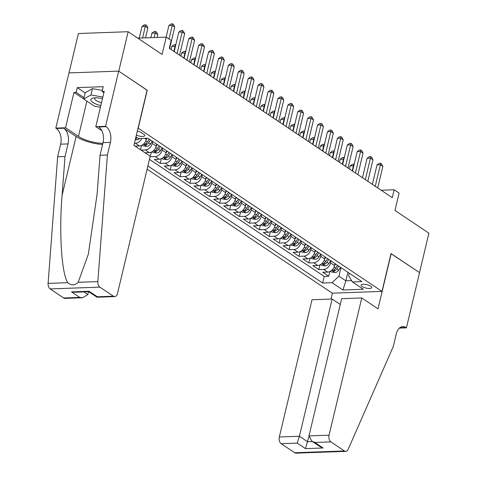 <?xml version="1.0" encoding="UTF-8"?>
<svg xmlns="http://www.w3.org/2000/svg" width="477" height="477" viewBox="0 0 477 477"><rect width="100%" height="100%" fill="white"/><g stroke="black" fill="none" stroke-linecap="round" stroke-linejoin="round"><path stroke-width="0.72" d="M370.707 286.2A5.48 1.759 -166.6 0 0 364.929 284.31A5.48 1.759 -166.6 0 0 361.077 285.085A5.48 1.759 -166.6 0 0 362.103 286.51A5.48 1.759 -166.6 0 0 367.88 288.4A5.48 1.759 -166.6 0 0 371.732 287.619A5.48 1.759 -166.6 0 0 370.707 286.2M147.113 169.162L332.248 293.176L381.994 291.387L138.05 128.098M69.016 72.909L78.401 33.515L128.146 31.72L162.085 54.456L166.223 37.105L137.722 38.13M381.994 291.387L391.015 253.531L419.504 272.617L428.901 233.187L394.956 210.446L399.094 193.102L394.139 189.78L381.183 190.245M147.071 90.242L118.755 71.151L128.146 31.72M140.524 149.748L141.556 145.413M150.106 156.605L151.465 152.056M166.562 150.774L166.097 152.735A6.845 4.913 -56.2 0 1 159.217 159.24L154.304 159.419L160.254 163.402L161.375 158.692M176.472 157.416L176.007 159.378A6.845 4.913 -56.2 0 1 169.12 165.877L164.213 166.056L170.164 170.039L171.285 165.328M186.382 164.052L185.911 166.014A6.845 4.913 -56.2 0 1 179.03 172.519L174.123 172.692L180.073 176.675L181.194 171.97M196.291 170.688L195.82 172.65A6.845 4.913 -56.2 0 1 188.94 179.155L184.033 179.328L189.983 183.311L191.104 178.607M206.201 177.325L205.73 179.286A6.845 4.913 -56.2 0 1 198.849 185.791L193.942 185.97L199.887 189.953L201.014 185.243M216.111 183.967L215.64 185.929A6.845 4.913 -56.2 0 1 208.759 192.428L203.852 192.607L209.797 196.59L210.923 191.879M226.02 190.603L225.549 192.565A6.845 4.913 -56.2 0 1 218.669 199.07L213.762 199.243L219.706 203.226L220.833 198.521M235.93 197.239L235.459 199.201A6.845 4.913 -56.2 0 1 228.578 205.706L223.671 205.885L229.616 209.868L230.737 205.158M245.84 203.882L245.369 205.843A6.845 4.913 -56.2 0 1 238.488 212.343L233.581 212.521L239.526 216.504L240.647 211.794M255.75 210.518L255.278 212.48A6.845 4.913 -56.2 0 1 248.398 218.985L243.491 219.158L249.435 223.141L250.556 218.436M265.659 217.154L265.188 219.116A6.845 4.913 -56.2 0 1 258.307 225.621L253.4 225.8L259.345 229.777L260.466 225.072M275.563 223.791L275.098 225.758A6.845 4.913 -56.2 0 1 268.217 232.257L263.31 232.436L269.255 236.419L270.376 231.709M285.473 230.433L285.007 232.394A6.845 4.913 -56.2 0 1 278.127 238.894L273.22 239.072L279.164 243.055L280.285 238.345M295.382 237.069L294.917 239.031A6.845 4.913 -56.2 0 1 288.036 245.536L283.129 245.709L289.074 249.692L290.195 244.987M305.292 243.705L304.827 245.667A6.845 4.913 -56.2 0 1 297.946 252.172L293.039 252.351L298.984 256.334L300.105 251.623M315.202 250.347L314.737 252.309A6.845 4.913 -56.2 0 1 307.856 258.808L302.949 258.987L308.893 262.97L310.014 258.26M325.111 256.984L324.646 258.945A6.845 4.913 -56.2 0 1 317.765 265.45L312.858 265.623L318.803 269.606L319.924 264.902M166.223 37.105L171.177 40.426L169.299 48.308L392.261 197.669L394.139 189.78M136.38 135.104A5.307 1.705 -166.6 0 0 141.663 136.452A5.307 1.705 -166.6 0 0 144.74 135.641A5.307 1.705 -166.6 0 0 143.744 134.258L141.568 132.797A5.307 1.705 -166.6 0 0 137.316 131.187M349.242 273.148L348.604 275.843L352.479 281.955L361.888 281.621L147.846 138.235L138.431 138.574L135.951 136.911M352.479 281.955L363.379 289.259L342.939 289.998L332.04 282.694L322.631 283.034L147.876 165.966M331.056 260.967L330.591 262.928A6.845 4.913 123.8 0 1 323.71 269.433L318.803 269.606M335.021 263.62L334.556 265.582L330.591 262.928M321.146 254.33L320.681 256.292A6.845 4.913 123.8 0 1 313.8 262.791L308.893 262.97M311.242 247.688L310.771 249.65A6.845 4.913 123.8 0 1 303.891 256.155L298.984 256.334M301.333 241.052L300.862 243.014A6.845 4.913 123.8 0 1 293.981 249.519L289.074 249.692M291.423 234.416L290.952 236.377A6.845 4.913 123.8 0 1 284.071 242.876L279.164 243.055M281.513 227.773L281.042 229.741A6.845 4.913 123.8 0 1 274.162 236.24L269.255 236.419M271.604 221.137L271.133 223.099A6.845 4.913 123.8 0 1 264.252 229.604L259.345 229.777M261.694 214.501L261.223 216.463A6.845 4.913 123.8 0 1 254.342 222.968L249.435 223.141M251.784 207.865L251.313 209.826A6.845 4.913 123.8 0 1 244.433 216.325L239.526 216.504M241.875 201.222L241.404 203.184A6.845 4.913 123.8 0 1 234.523 209.689L229.616 209.868M231.965 194.586L231.494 196.548A6.845 4.913 123.8 0 1 224.613 203.053L219.706 203.226M222.055 187.95L221.59 189.912A6.845 4.913 123.8 0 1 214.704 196.411L209.797 196.59M212.146 181.308L211.681 183.269A6.845 4.913 123.8 0 1 204.8 189.774L199.887 189.953M202.236 174.671L201.771 176.633A6.845 4.913 123.8 0 1 194.89 183.138L189.983 183.311M192.326 168.035L191.861 169.997A6.845 4.913 123.8 0 1 184.981 176.496L180.073 176.675M182.417 161.399L181.952 163.361A6.845 4.913 123.8 0 1 175.071 169.86L170.164 170.039M172.507 154.757L172.042 156.718A6.845 4.913 123.8 0 1 165.161 163.223L160.254 163.402M162.597 148.12L162.132 150.082A6.845 4.913 123.8 0 1 155.252 156.587L150.344 156.76M152.688 141.484L152.223 143.446A6.845 4.913 123.8 0 1 145.342 149.945L141.049 150.1M156.653 144.137L156.188 146.099L152.223 143.446M146.558 138.282L146.278 139.463L144.62 138.354M149.45 159.342L324.211 276.41L328.713 276.249L329.834 271.538M334.556 265.582A6.845 4.913 -56.2 0 1 327.675 272.087L322.768 272.266L328.713 276.249M145.014 152.759L149.307 152.604A6.845 4.913 -56.2 0 0 156.188 146.099M135.104 146.117L139.397 145.962A6.845 4.913 -56.2 0 0 146.278 139.463M141.735 138.455A6.845 4.913 123.8 0 1 135.432 143.309L134.419 143.344M147.244 90.236L138.223 128.092M347.906 272.254L345.861 280.84L351.638 280.631M340.966 267.603L338.92 276.189L345.861 280.84L342.939 289.998M324.211 276.41L322.631 283.034M332.04 282.694L338.92 276.189M169.037 38.989L172.28 25.364L174.761 27.028L169.633 48.535M166.151 37.111L168.918 25.49L172.28 25.364L172.501 23.85L173.497 24.512L174.761 27.028M168.918 25.49L171.16 23.898L172.501 23.85M145.521 37.85L147.87 27.994L145.39 26.336L142.033 26.456L139.26 38.077M142.033 26.456L144.269 24.87L145.616 24.816L142.623 37.957M145.616 24.816L146.606 25.484L147.87 27.994M102.477 98.656A11.126 3.572 -166.6 0 0 93.373 98A11.126 3.572 -166.6 0 0 90.863 100.242A11.126 3.572 -166.6 0 0 100.826 105.602M95.287 97.809A7.62 2.445 -166.6 0 0 94.684 98.495A7.62 2.445 -166.6 0 0 94.708 98.972A7.62 2.445 -166.6 0 0 101.529 102.638M100.438 107.218L94.428 106.162L83.731 98.995L85.234 92.687L92.455 88.65L102.322 90.374M83.731 98.995L90.952 94.965L102.865 97.046M92.455 88.65L90.952 94.965M150.195 156.229L117.503 293.45A5.134 3.178 87.9 0 1 114.713 296.593A5.134 3.178 87.9 0 1 113.401 296.193L99.878 287.13L50.133 288.925A5.134 3.178 -92.1 0 1 48.099 283.392L57.651 156.784L60.657 144.167A11.985 7.411 87.9 0 0 56.352 128.48L55.809 128.116L68.956 72.909L118.701 71.121L147.095 90.135L133.942 145.342L150.195 156.229M57.651 156.784L65.015 156.522L62.082 195.343C58.927 232.46 61.616 273.703 67.776 282.682C71.377 285.657 74.841 285.532 78.174 282.306L88.334 254.259L97.105 194.079L100.039 155.258L103.044 142.641A11.985 7.411 87.9 0 0 98.739 126.954L106.097 126.691L105.554 126.322L118.701 71.121M100.039 155.258L107.397 154.995L110.402 142.379A11.985 7.411 87.9 0 0 106.097 126.691M62.082 195.343L76.099 136.511L63.715 128.218A11.985 7.411 87.9 0 1 68.02 143.905L65.015 156.522M63.656 297.982L79.725 297.404L82.682 297.749L64.967 298.387A5.134 3.178 -92.1 0 1 63.656 297.982L50.133 288.925M78.174 282.306L97.845 281.597L107.397 154.995M83.737 98.977L73.971 92.437L76.123 92.359L84.047 97.666M103.908 92.651L102.072 91.423L103.199 86.689L77.25 87.625L76.123 92.359M102.072 91.423L104.224 91.345L95.805 126.673L105.554 126.322M55.809 128.116L65.552 127.764L78.484 136.428A19.259 6.183 -166.6 0 0 102.871 143.362M73.971 92.437L65.552 127.764M88.519 291.733L87.857 294.518L82.682 297.749M76.099 136.511A22.3 7.155 -166.6 0 0 102.609 144.471M101.828 130.71L95.805 126.673M97.845 281.597A5.134 3.178 87.9 0 0 99.878 287.13M77.25 87.625L85.174 92.937M79.725 297.404L71.496 291.894L74.46 292.234L88.752 291.715L97.004 297.231L114.713 296.593M71.496 291.894L89.11 291.262L88.776 291.721M89.11 291.262L97.338 296.772L97.004 297.231M340.274 304.487L332.117 299.019L312.012 299.741L279.325 436.968L299.425 436.24L307.647 441.75L312.471 441.577M332.117 299.019L299.425 436.24L297.237 443.109L281.168 443.688L294.697 452.751L344.442 450.956A5.134 3.178 87.9 0 0 345.753 451.355A5.134 3.178 87.9 0 0 348.186 449.292L393.286 346.505L396.292 333.882A11.985 7.411 -92.1 0 1 402.797 326.554A11.985 7.411 -92.1 0 1 405.855 327.49L406.404 327.854L419.551 272.647L390.991 253.639M391.164 253.633L378.011 308.834L361.763 297.952L329.07 435.173A5.134 3.178 87.9 0 0 330.913 441.899L344.442 450.956M406.404 327.854L399.338 328.11M332.427 293.17L331.02 299.055M361.763 297.952L341.663 298.674L308.971 435.895L329.07 435.173M345.753 451.355L296.008 453.15A5.134 3.178 -92.1 0 1 294.697 452.751M281.168 443.688A5.134 3.178 -92.1 0 1 279.325 436.968M308.881 436.58L305.459 448.618L297.237 443.109M330.913 441.899L314.85 442.477L311.749 441.094L308.971 435.895M314.85 442.477L323.072 447.986L319.972 446.603L311.749 441.094M177.062 53.513L182.19 32.007L184.665 33.664L179.543 55.177M174.194 51.588L178.827 32.126L182.19 32.007L182.411 30.486L183.406 31.154L184.665 33.664M178.827 32.126L181.069 30.534L182.411 30.486M186.972 60.156L192.1 38.643L194.574 40.301L189.452 61.813M184.098 58.23L188.737 38.762L192.1 38.643L192.32 37.128L193.316 37.79L194.574 40.301M188.737 38.762L190.979 37.176L192.32 37.128M196.882 66.792L202.01 45.279L204.484 46.943L199.362 68.449M194.008 64.866L198.647 45.398L202.01 45.279L202.23 43.765L203.226 44.427L204.484 46.943M198.647 45.398L200.889 43.812L202.23 43.765M206.791 73.428L211.919 51.915L214.394 53.579L209.272 75.092M203.917 71.502L208.556 52.041L211.919 51.915L212.14 50.401L213.13 51.069L214.394 53.579M208.556 52.041L210.798 50.449L212.14 50.401M135.325 139.534L136.899 139.779A4.537 3.256 -56.2 0 0 139.564 138.533M157.112 37.433L157.78 34.63L155.299 32.973L151.936 33.092L150.851 37.659M135.605 138.366L136.07 138.288A4.537 3.256 -56.2 0 0 137.143 137.71M151.936 33.092L154.178 31.506L155.526 31.458L154.214 37.54M155.526 31.458L156.516 32.12L157.78 34.63M142.074 145.145L143.124 145.849L146.809 146.415A4.537 3.256 -56.2 0 0 150.47 144L152.3 141.222M146.248 139.564L147.107 138.264M149.223 139.165L147.399 141.943A4.537 3.256 123.8 0 1 144.787 144.126C144.09 144.686 144.483 144.954 145.98 144.925A4.537 3.256 -56.2 0 0 148.591 142.742L150.416 139.958M144.787 144.126L144.346 144.448M151.984 151.781L153.034 152.485L156.718 153.051A4.537 3.256 -56.2 0 0 160.379 150.643L162.21 147.858M156.158 146.2L157.255 144.537M175.417 46.448L171.756 46.37L171.022 49.465M159.133 145.801L157.309 148.58A4.537 3.256 123.8 0 1 154.697 150.768C153.999 151.328 154.393 151.591 155.89 151.561A4.537 3.256 -56.2 0 0 158.495 149.379L160.326 146.594M154.697 150.768L154.256 151.084M171.756 46.37L173.998 44.778L175.345 44.731L173.896 51.391M175.345 44.731L175.757 45.011M161.894 158.424L162.943 159.127L166.628 159.694A4.537 3.256 -56.2 0 0 170.289 157.279L172.119 154.494M166.068 152.843L167.165 151.179M185.326 53.084L181.665 53.007L180.932 56.101M169.043 152.437L167.218 155.222A4.537 3.256 123.8 0 1 164.607 157.404C163.909 157.965 164.303 158.233 165.799 158.203A4.537 3.256 -56.2 0 0 168.405 156.015L170.235 153.236M164.607 157.404L164.166 157.726M181.665 53.007L183.907 51.421L185.255 51.373L183.806 58.027M185.255 51.373L185.666 51.647M216.701 80.064L221.829 58.558L224.303 60.215L219.181 81.728M213.827 78.145L218.466 58.677L221.829 58.558L222.049 57.037L223.039 57.705L224.303 60.215M218.466 58.677L220.708 57.091L222.049 57.037M171.803 165.06L172.853 165.763L176.538 166.33A4.537 3.256 -56.2 0 0 180.199 163.915L182.023 161.137M175.977 159.479L177.074 157.815M195.236 59.726L191.575 59.649L190.842 62.743M178.953 159.074L177.128 161.858A4.537 3.256 123.8 0 1 174.516 164.04C173.819 164.601 174.212 164.869 175.709 164.839A4.537 3.256 -56.2 0 0 178.315 162.657L180.145 159.873M174.516 164.04L174.075 164.362M191.575 59.649L193.817 58.057L195.159 58.009L193.716 64.669M195.159 58.009L195.576 58.289M226.611 86.707L231.739 65.194L234.213 66.852L229.091 88.364M223.737 84.781L228.376 65.313L231.739 65.194L231.959 63.679L232.949 64.341L234.213 66.852M228.376 65.313L230.618 63.727L231.959 63.679M181.713 171.696L182.763 172.4L186.447 172.966A4.537 3.256 -56.2 0 0 190.108 170.551L191.933 167.773M185.887 166.115L186.978 164.452M205.146 66.363L201.485 66.285L200.751 69.38M188.862 165.716L187.038 168.494A4.537 3.256 123.8 0 1 184.426 170.683C183.728 171.243 184.122 171.505 185.619 171.476A4.537 3.256 -56.2 0 0 188.224 169.293L190.055 166.509M184.426 170.683L183.985 170.999M201.485 66.285L203.727 64.693L205.068 64.645L203.625 71.306M205.068 64.645L205.486 64.926M236.52 93.343L241.648 71.83L244.123 73.494L239.001 95.001M233.647 91.417L238.285 71.955L241.648 71.83L241.869 70.316L242.859 70.978L244.123 73.494M238.285 71.955L240.527 70.363L241.869 70.316M191.623 178.338L192.672 179.042L196.351 179.608A4.537 3.256 -56.2 0 0 200.018 177.194L201.843 174.409M195.797 172.757L196.888 171.094M215.055 72.999L211.394 72.921L210.661 76.016M198.772 172.352L196.947 175.137A4.537 3.256 123.8 0 1 194.336 177.319C193.632 177.879 194.032 178.142 195.528 178.112A4.537 3.256 -56.2 0 0 198.134 175.93L199.964 173.151M194.336 177.319L193.895 177.635M211.394 72.921L213.636 71.335L214.978 71.288L213.529 77.942M214.978 71.288L215.395 71.562M246.43 99.979L251.558 78.472L254.032 80.13L248.911 101.643M243.556 98.059L248.195 78.592L251.558 78.472L251.778 76.952L252.768 77.62L254.032 80.13M248.195 78.592L250.437 77L251.778 76.952M201.532 184.975L202.582 185.678L206.261 186.245A4.537 3.256 -56.2 0 0 209.928 183.83L211.752 181.045M205.706 179.394L206.797 177.73M224.965 79.641L221.304 79.558L220.565 82.658M208.682 178.988L206.857 181.773A4.537 3.256 123.8 0 1 204.245 183.955C203.542 184.516 203.941 184.784 205.438 184.754A4.537 3.256 -56.2 0 0 208.044 182.572L209.874 179.787M204.245 183.955L203.804 184.277M221.304 79.558L223.546 77.972L224.888 77.924L223.439 84.584M224.888 77.924L225.305 78.204M256.34 106.621L261.468 85.109L263.942 86.766L258.82 108.279M253.466 104.696L258.105 85.228L261.468 85.109L261.688 83.594L262.678 84.256L263.942 86.766M258.105 85.228L260.347 83.642L261.688 83.594M211.442 191.611L212.492 192.314L216.17 192.881A4.537 3.256 -56.2 0 0 219.837 190.466L221.662 187.688M215.616 186.03L216.707 184.366M234.875 86.277L231.214 86.2L230.474 89.294M218.591 185.631L216.767 188.409A4.537 3.256 123.8 0 1 214.155 190.591C213.452 191.152 213.851 191.42 215.348 191.39A4.537 3.256 -56.2 0 0 217.953 189.208L219.784 186.424M214.155 190.591L213.714 190.913M231.214 86.2L233.456 84.608L234.797 84.56L233.348 91.22M234.797 84.56L235.215 84.84M266.249 113.258L271.377 91.745L273.852 93.409L268.73 114.915M263.376 111.332L268.014 91.87L271.377 91.745L271.598 90.231L272.588 90.892L273.852 93.409M268.014 91.87L270.256 90.278L271.598 90.231M221.352 198.247L222.401 198.957L226.08 199.517A4.537 3.256 -56.2 0 0 229.747 197.108L231.572 194.324M225.526 192.672L226.617 191.003M244.784 92.914L241.123 92.836L240.384 95.931M228.501 192.267L226.676 195.051A4.537 3.256 123.8 0 1 224.065 197.234C223.361 197.794 223.761 198.056 225.251 198.027A4.537 3.256 -56.2 0 0 227.863 195.844L229.693 193.066M224.065 197.234L223.624 197.55M241.123 92.836L243.365 91.25L244.707 91.196L243.258 97.857M244.707 91.196L245.124 91.477M276.159 119.894L281.287 98.387L283.761 100.045L278.64 121.557M273.285 117.968L277.924 98.506L281.287 98.387L281.508 96.867L282.497 97.535L283.761 100.045M277.924 98.506L280.166 96.914L281.508 96.867M231.262 204.889L232.311 205.593L235.99 206.159A4.537 3.256 -56.2 0 0 239.657 203.745L241.481 200.96M235.435 199.308L236.526 197.645M254.694 99.55L251.033 99.472L250.294 102.573M238.411 198.903L236.586 201.688A4.537 3.256 123.8 0 1 233.974 203.87C233.271 204.43 233.67 204.699 235.161 204.669A4.537 3.256 -56.2 0 0 237.773 202.481L239.597 199.702M233.974 203.87L233.533 204.192M251.033 99.472L253.275 97.886L254.617 97.839L253.168 104.493M254.617 97.839L255.034 98.113M286.069 126.536L291.197 105.023L293.671 106.681L288.549 128.194M283.195 124.61L287.834 105.143L291.197 105.023L291.417 103.509L292.407 104.171L293.671 106.681M287.834 105.143L290.07 103.557L291.417 103.509M241.171 211.526L242.221 212.229L245.899 212.796A4.537 3.256 -56.2 0 0 249.566 210.381L251.391 207.602M245.345 205.945L246.436 204.281M264.604 106.192L260.943 106.115L260.203 109.209M248.32 205.545L246.496 208.324A4.537 3.256 123.8 0 1 243.884 210.506C243.181 211.067 243.58 211.335 245.071 211.305A4.537 3.256 -56.2 0 0 247.682 209.123L249.507 206.338M243.884 210.506L243.443 210.828M260.943 106.115L263.185 104.523L264.526 104.475L263.077 111.135M264.526 104.475L264.944 104.755M295.978 133.172L301.1 111.66L303.581 113.317L298.453 134.83M293.105 131.247L297.743 111.779L301.1 111.66L301.327 110.145L302.317 110.807L303.581 113.317M297.743 111.779L299.979 110.193L301.327 110.145M251.081 218.162L252.13 218.865L255.809 219.432A4.537 3.256 -56.2 0 0 259.476 217.023L261.301 214.239M255.255 212.581L256.346 210.917M274.513 112.828L270.853 112.751L270.113 115.845M258.23 212.182L256.405 214.96A4.537 3.256 123.8 0 1 253.794 217.148C253.09 217.709 253.49 217.971 254.98 217.941A4.537 3.256 -56.2 0 0 257.592 215.759L259.416 212.975M253.794 217.148L253.353 217.464M270.853 112.751L273.094 111.159L274.436 111.111L272.987 117.771M274.436 111.111L274.853 111.391M305.888 139.809L311.01 118.296L313.49 119.96L308.363 141.466M303.014 137.883L307.653 118.421L311.01 118.296L311.237 116.782L312.226 117.443L313.49 119.96M307.653 118.421L309.889 116.829L311.237 116.782M260.991 224.804L262.04 225.508L265.719 226.074A4.537 3.256 -56.2 0 0 269.386 223.659L271.21 220.875M265.164 219.223L266.255 217.56M284.423 119.465L280.762 119.387L280.023 122.482M268.14 218.818L266.315 221.602A4.537 3.256 123.8 0 1 263.703 223.785C263 224.345 263.399 224.607 264.89 224.578A4.537 3.256 -56.2 0 0 267.502 222.395L269.326 219.617M263.703 223.785L263.262 224.101M280.762 119.387L283.004 117.801L284.346 117.753L282.897 124.408M284.346 117.753L284.763 118.028M315.798 146.445L320.92 124.938L323.4 126.596L318.272 148.108M312.924 144.525L317.563 125.057L320.92 124.938L321.146 123.418L322.136 124.086L323.4 126.596M317.563 125.057L319.799 123.471L321.146 123.418M270.9 231.44L271.95 232.144L275.628 232.71A4.537 3.256 -56.2 0 0 279.295 230.296L281.12 227.517M275.074 225.859L276.165 224.196M294.327 126.107L290.672 126.023L289.933 129.124M278.049 225.454L276.225 228.239A4.537 3.256 123.8 0 1 273.613 230.421C272.91 230.981 273.309 231.25 274.8 231.22A4.537 3.256 -56.2 0 0 277.411 229.038L279.236 226.253M273.613 230.421L273.172 230.743M290.672 126.023L292.914 124.437L294.255 124.39L292.806 131.05M294.255 124.39L294.673 124.67M325.708 153.087L330.829 131.574L333.31 133.232L328.182 154.745M322.834 151.161L327.472 131.694L330.829 131.574L331.056 130.06L332.046 130.722L333.31 133.232M327.472 131.694L329.708 130.108L331.056 130.06M280.81 238.077L281.859 238.78L285.538 239.347A4.537 3.256 -56.2 0 0 289.205 236.932L291.03 234.153M284.984 232.496L286.075 230.832M304.237 132.743L300.582 132.666L299.842 135.76M287.959 232.096L286.128 234.875A4.537 3.256 123.8 0 1 283.523 237.057C282.819 237.624 283.219 237.886 284.709 237.856A4.537 3.256 -56.2 0 0 287.321 235.674L289.145 232.889M283.523 237.057L283.082 237.379M300.582 132.666L302.823 131.074L304.165 131.026L302.716 137.686M304.165 131.026L304.582 131.306M335.617 159.723L340.739 138.211L343.219 139.874L338.092 161.381M332.743 157.798L337.382 138.336L340.739 138.211L340.966 136.696L341.955 137.358L343.219 139.874M337.382 138.336L339.618 136.744L340.966 136.696M290.72 244.719L291.769 245.422L295.448 245.989A4.537 3.256 -56.2 0 0 299.115 243.574L300.939 240.79M294.893 239.138L295.984 237.468M314.146 139.379L310.491 139.302L309.752 142.396M297.869 238.733L296.038 241.517A4.537 3.256 123.8 0 1 293.433 243.699C292.729 244.26 293.128 244.522 294.619 244.492A4.537 3.256 -56.2 0 0 297.231 242.31L299.055 239.532M293.433 243.699L292.991 244.015M310.491 139.302L312.727 137.716L314.075 137.662L312.626 144.322M314.075 137.662L314.492 137.942M345.527 166.36L350.649 144.853L353.129 146.511L348.001 168.023M342.653 164.434L347.292 144.972L350.649 144.853L350.875 143.333L351.865 144L353.129 146.511M347.292 144.972L349.528 143.38L350.875 143.333M300.629 251.355L301.679 252.059L305.358 252.625A4.537 3.256 -56.2 0 0 309.024 250.21L310.849 247.426M304.803 245.774L305.894 244.111M324.056 146.016L320.401 145.938L319.662 149.039M307.778 245.369L305.948 248.153A4.537 3.256 123.8 0 1 303.342 250.336C302.639 250.896 303.032 251.164 304.529 251.135A4.537 3.256 -56.2 0 0 307.14 248.946L308.965 246.168M303.342 250.336L302.895 250.658M320.401 145.938L322.637 144.352L323.984 144.304L322.535 150.959M323.984 144.304L324.402 144.585M355.437 173.002L360.558 151.489L363.039 153.147L357.911 174.66M352.563 171.076L357.195 151.608L360.558 151.489L360.785 149.975L361.775 150.637L363.039 153.147M357.195 151.608L359.437 150.022L360.785 149.975M310.539 257.991L311.588 258.695L315.267 259.261A4.537 3.256 -56.2 0 0 318.934 256.847L320.759 254.068M314.713 252.411L315.804 250.747M333.966 152.658L330.311 152.58L329.571 155.675M317.688 252.011L315.857 254.79A4.537 3.256 123.8 0 1 313.252 256.972C312.548 257.532 312.942 257.801 314.438 257.771A4.537 3.256 -56.2 0 0 317.05 255.589L318.874 252.804M313.252 256.972L312.805 257.294M330.311 152.58L332.547 150.988L333.894 150.941L332.445 157.601M333.894 150.941L334.311 151.221M365.346 179.638L370.468 158.125L372.948 159.789L367.821 181.296M362.472 177.712L367.105 158.251L370.468 158.125L370.695 156.611L371.684 157.273L372.948 159.789M367.105 158.251L369.347 156.659L370.695 156.611M320.443 264.628L321.498 265.331L325.177 265.898A4.537 3.256 -56.2 0 0 328.844 263.489L330.668 260.704M324.622 259.053L325.713 257.383M343.875 159.294L340.22 159.217L339.481 162.311M327.598 258.647L325.767 261.426A4.537 3.256 123.8 0 1 323.162 263.614C322.458 264.175 322.851 264.437 324.348 264.407A4.537 3.256 -56.2 0 0 326.96 262.225L328.784 259.44M323.162 263.614L322.714 263.93M340.22 159.217L342.456 157.625L343.804 157.577L342.355 164.237M343.804 157.577L344.221 157.857M375.256 186.274L380.378 164.768L382.858 166.425L377.73 187.938M372.382 184.349L377.015 164.887L380.378 164.768L380.604 163.247L381.594 163.915L382.858 166.425M377.015 164.887L379.257 163.295L380.604 163.247M330.352 271.27L331.408 271.973L335.087 272.54A4.537 3.256 -56.2 0 0 338.748 270.125L340.578 267.341M334.532 265.689L335.623 264.025M353.785 165.93L350.13 165.853L349.391 168.947M337.507 265.284L335.677 268.068A4.537 3.256 123.8 0 1 333.071 270.25C332.368 270.811 332.761 271.079 334.258 271.049A4.537 3.256 -56.2 0 0 336.869 268.861L338.694 266.083M333.071 270.25L332.624 270.572M350.13 165.853L352.366 164.267L353.713 164.219L352.264 170.873M353.713 164.219L354.131 164.493M324.646 258.945L320.681 256.292M314.737 252.309L310.771 249.65M304.827 245.667L300.862 243.014M294.917 239.031L290.952 236.377M285.007 232.394L281.042 229.741M275.098 225.758L271.133 223.099M265.188 219.116L261.223 216.463M255.278 212.48L251.313 209.826M245.369 205.843L241.404 203.184M235.459 199.201L231.494 196.548M225.549 192.565L221.59 189.912M215.64 185.929L211.681 183.269M205.73 179.286L201.771 176.633M195.82 172.65L191.861 169.997M185.911 166.014L181.952 163.361M176.007 159.378L172.042 156.718M166.097 152.735L162.132 150.082M327.675 272.087L323.71 269.433M317.765 265.45L313.8 262.791M307.856 258.808L303.891 256.155M297.946 252.172L293.981 249.519M288.036 245.536L284.071 242.876M278.127 238.894L274.162 236.24M268.217 232.257L264.252 229.604M258.307 225.621L254.342 222.968M248.398 218.985L244.433 216.325M238.488 212.343L234.523 209.689M228.578 205.706L224.613 203.053M218.669 199.07L214.704 196.411M208.759 192.428L204.8 189.774M198.849 185.791L194.89 183.138M188.94 179.155L184.981 176.496M179.03 172.519L175.071 169.86M169.12 165.877L165.161 163.223M159.217 159.24L155.252 156.587M149.307 152.604L145.342 149.945M139.397 145.962L135.432 143.309M103.044 142.641L110.402 142.379M68.02 143.905L60.657 144.167M97.338 296.772L113.401 296.193M48.099 283.392L67.776 282.682M63.715 128.218L56.352 128.48M86.897 101.118L78.484 136.428M83.94 291.894L87.857 294.518M323.072 447.986L305.459 448.618M399.809 327.705L405.855 327.49M135.48 138.879L136.804 139.767M136.333 137.173L136.07 138.288M143.41 144.185L146.713 146.403M148.591 142.742L150.47 144M145.807 140.876L147.399 141.943M146.409 143.112L145.98 144.925M153.32 150.827L156.623 153.039M158.495 149.379L160.379 150.643M155.711 147.512L157.309 148.58M156.319 149.748L155.89 151.561M163.229 157.464L166.533 159.676M168.405 156.015L170.289 157.279M165.62 154.154L167.218 155.222M166.229 156.384L165.799 158.203M173.139 164.1L176.442 166.318M178.315 162.657L180.199 163.915M175.53 160.791L177.128 161.858M176.138 163.021L175.709 164.839M183.049 170.742L186.352 172.954M188.224 169.293L190.108 170.551M185.44 167.427L187.038 168.494M186.048 169.663L185.619 171.476M192.958 177.378L196.262 179.59M198.134 175.93L200.018 177.194M195.349 174.063L196.947 175.137M195.958 176.299L195.528 178.112M202.868 184.015L206.171 186.233M208.044 182.572L209.928 183.83M205.259 180.705L206.857 181.773M205.867 182.935L205.438 184.754M212.778 190.657L216.081 192.869M217.953 189.208L219.837 190.466M215.169 187.342L216.767 188.409M215.777 189.578L215.348 191.39M222.681 197.293L225.991 199.505M227.863 195.844L229.747 197.108M225.078 193.978L226.676 195.051M225.687 196.214L225.251 198.027M232.591 203.929L235.9 206.147M237.773 202.481L239.657 203.745M234.988 200.62L236.586 201.688M235.596 202.85L235.161 204.669M242.501 210.566L245.81 212.784M247.682 209.123L249.566 210.381M244.898 207.256L246.496 208.324M245.506 209.486L245.071 211.305M252.411 217.208L255.72 219.42M257.592 215.759L259.476 217.023M254.807 213.893L256.405 214.96M255.416 216.129L254.98 217.941M262.32 223.844L265.629 226.056M267.502 222.395L269.386 223.659M264.717 220.529L266.315 221.602M265.325 222.765L264.89 224.578M272.23 230.48L275.539 232.698M277.411 229.038L279.295 230.296M274.627 227.171L276.225 228.239M275.235 229.401L274.8 231.22M282.14 237.123L285.449 239.335M287.321 235.674L289.205 236.932M284.536 233.808L286.128 234.875M285.145 236.043L284.709 237.856M292.049 243.759L295.358 245.971M297.231 242.31L299.115 243.574M294.446 240.444L296.038 241.517M295.054 242.68L294.619 244.492M301.959 250.395L305.268 252.613M307.14 248.946L309.024 250.21M304.356 247.086L305.948 248.153M304.964 249.316L304.529 251.135M311.869 257.037L315.178 259.25M317.05 255.589L318.934 256.847M314.265 253.722L315.857 254.79M314.874 255.958L314.438 257.771M321.778 263.674L325.081 265.886M326.96 262.225L328.844 263.489M324.175 260.359L325.767 261.426M324.783 262.594L324.348 264.407M331.688 270.31L334.991 272.522M336.869 268.861L338.748 270.125M334.085 267.001L335.677 268.068M334.693 269.231L334.258 271.049"/></g></svg>

